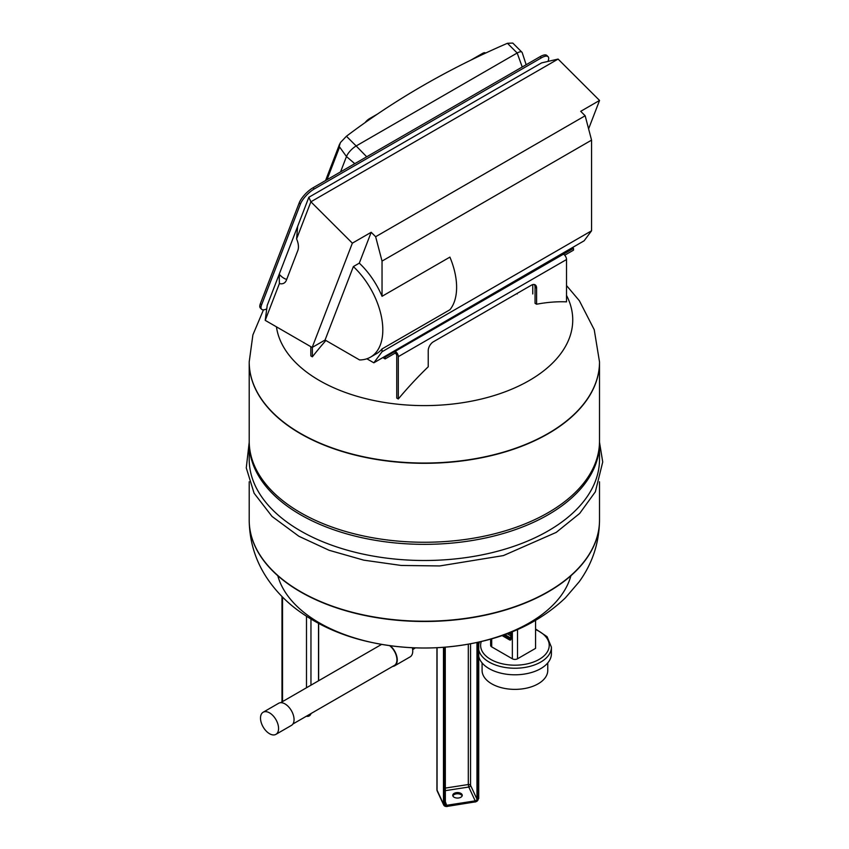 <?xml version="1.0" encoding="UTF-8"?>
<svg xmlns="http://www.w3.org/2000/svg" width="849" height="849" viewBox="0 0 849 849"><rect width="100%" height="100%" fill="white"/><g stroke="black" fill="none" stroke-linecap="round" stroke-linejoin="round"><path stroke-width="1.27" d="M260.505 718.084A12.767 7.376 -120 0 0 266.087 730.936A12.767 7.376 -120 0 0 275.925 734.353A12.767 7.376 -120 0 0 275.925 719.602A12.767 7.376 -120 0 0 263.158 712.237A12.767 7.376 -120 0 0 260.505 718.084M275.925 734.353L291.409 725.417A12.767 7.376 -120 0 0 291.409 710.666A12.767 7.376 -120 0 0 278.631 703.29L263.158 712.237M389.595 645.643A12.3 7.1 60 0 1 396.504 656.447A12.3 7.1 60 0 1 394.382 665.414L292.894 724.006M392.663 666.412A12.767 7.376 -120 0 0 394.615 665.828A12.767 7.376 -120 0 0 396.908 656.861A12.767 7.376 -120 0 0 390.2 645.718M381.042 644.306A12.767 7.376 -120 0 0 380.363 645.113M394.615 665.828L410.099 656.893A12.767 7.376 -120 0 0 412.349 647.734M536.6 304.229A275.14 158.859 -60 0 1 566.527 301.851L566.527 259.539A4.383 2.526 -120 0 0 563.439 254.18L395.199 351.306L395.199 353.088A2.186 1.263 -120 0 1 396.748 355.773L396.748 398.085L398.298 398.977A275.14 158.859 -60 0 1 428.225 366.8L428.225 350.711A7.301 4.213 -60 0 1 433.393 341.776L531.442 285.158A7.301 4.213 -60 0 1 535.093 284.797A7.301 4.213 -60 0 1 536.6 288.14L536.6 304.229L535.05 303.337L535.05 287.249A7.301 4.213 120 0 0 534.233 284.5M395.199 353.088L385.138 358.904L385.138 357.111L395.199 351.306A4.383 2.526 60 0 1 398.298 356.665L398.298 398.977M563.439 254.18L573.5 248.364L573.5 250.158L564.712 255.231M385.138 357.111L384.417 356.697M310.83 346.689L310.83 355.922L312.368 356.813L312.368 347.347M382.867 357.588L385.138 358.904M312.368 356.813A257.629 148.745 -60 0 1 325.889 340.481M573.5 248.364L572.258 247.653M266.713 308.93A14.592 5.041 -45.1 0 1 261.588 309.248A14.592 5.041 -45.1 0 1 261.577 304.876L300.408 204.1A14.592 5.041 -45.1 0 1 314.257 188.977L541.322 57.881A14.592 5.041 -45.1 0 1 548.104 56.713A14.592 5.041 -45.1 0 1 548.114 61.086L547.987 61.415M548.104 56.713L546.894 55.503A14.592 5.041 134.9 0 0 540.113 56.671L313.048 187.767A14.592 5.041 134.9 0 0 299.198 202.89L260.367 303.666A14.592 5.041 134.9 0 0 260.378 308.038L261.588 309.248M365.049 122.649A6.208 2.144 -45.1 0 1 369.464 118.68L377.55 114.021M470.93 60.099L482.487 53.434A6.208 2.144 -45.1 0 1 485.363 52.935L485.543 53.116M346.424 136.254L356.166 145.964A10.22 3.523 134.9 0 0 346.466 156.556L339.207 146.463L340.407 142.579L346.424 136.254A1058.204 783.065 -158.9 0 1 507.437 43.288L512.796 43.076L521.923 52.192A10.22 3.523 134.9 0 0 517.179 53.009L522.231 66.997M526.157 64.736L522.241 52.734A10.22 3.523 134.9 0 0 521.923 52.192M366.704 156.789L356.166 145.964L517.179 53.009L507.437 43.288M340.566 171.88L346.466 156.556L354.776 163.677M297.67 226.312L267.223 305.332L265.217 320.349L312.167 347.464L352.356 243.164L310.893 201.797L558.09 59.08L541.598 62.89L308.856 197.265L297.67 226.312L296.588 238.93A14.592 8.426 60 0 1 297.819 250.529L286.4 280.17A14.592 8.426 60 0 1 284.001 283.131A14.592 8.426 60 0 1 279.395 283.555L279.183 274.269L280.403 275.479A14.592 8.426 -120 0 0 286.697 279.406M265.217 320.349L279.395 283.555M296.588 238.93L310.893 201.797L308.856 197.265M353.364 266.575A59.483 34.342 -120 0 1 370.493 357.142A59.483 34.342 -120 0 1 359.562 359.934L325.071 340.014L353.364 266.575L359.297 263.148A59.483 34.342 60 0 1 382.039 296.301L382.039 261.099L375.64 236.722L371.193 232.286L359.297 263.148M366.864 358.777L373.836 362.81L382.039 351.751L382.039 348.928A59.483 34.342 60 0 1 376.436 353.715L370.493 357.142M382.039 351.751L591.562 230.79L584.133 240.798L373.836 362.81M382.039 296.301L449.906 257.12A59.483 34.342 60 0 1 449.906 309.747L382.039 348.928M325.071 340.014L312.167 347.464M382.039 261.099L591.562 140.138L591.562 230.79M375.64 236.722L585.163 115.761L591.562 140.138M558.09 59.08L599.553 100.447L580.716 111.325L585.163 115.761M352.356 243.164L371.193 232.286M599.553 100.447L588.601 128.857M249.203 520.225A175.159 101.127 0 0 0 249.203 520.363A175.159 101.127 0 0 0 424.362 621.489A175.159 101.127 0 0 0 599.511 520.363L599.511 520.097A175.159 101.127 180 0 1 491.391 613.519A175.159 101.127 180 0 1 300.504 591.604A175.159 101.127 180 0 1 249.203 520.097A175.159 101.127 0 0 0 424.362 621.224A175.159 101.127 0 0 0 599.511 520.097L599.511 481.786M548.21 433.69A175.159 101.127 0 0 0 599.511 362.183A175.159 101.127 180 0 1 424.362 463.31A175.159 101.127 180 0 1 249.203 362.183A175.159 101.127 0 0 0 300.504 433.69A175.159 101.127 0 0 0 548.21 433.69M249.203 443.22L249.203 459.373A175.159 101.127 0 0 0 300.504 530.88A175.159 101.127 0 0 0 491.391 552.805A175.159 101.127 0 0 0 599.511 459.373L599.511 443.22A175.159 101.127 0 0 0 599.5 442.18L602.726 461.983L595.361 491.783L579.665 513.454L556.222 532.387L503.404 555.586L439.74 565.943L401.195 565.455L363.733 560.149L329.094 550.279L298.901 536.281L272.041 516.447L254.106 493.227L246.274 467.916L249.213 442.17A175.159 101.127 0 0 0 249.203 443.22A175.159 101.127 0 0 0 300.504 514.727A175.159 101.127 0 0 0 491.391 536.653A175.159 101.127 0 0 0 599.511 443.22M566.527 285.551L579.379 300.748L594.236 329.72L599.511 361.918A175.159 101.127 180 0 1 424.362 463.045A175.159 101.127 180 0 1 249.203 361.918L249.203 441.14A175.159 101.127 0 0 0 300.504 512.647A175.159 101.127 0 0 0 491.391 534.562A175.159 101.127 0 0 0 599.511 441.14L599.511 362.183A175.159 101.127 180 0 0 599.511 362.045M566.527 295.399A148.395 85.675 180 0 1 451.742 404.135A148.395 85.675 180 0 1 276.445 326.844M277.793 575.728A148.395 85.675 0 0 0 424.362 648.01A148.395 85.675 0 0 0 570.921 575.728M482.083 662.91L482.083 670.413A32.846 18.965 0 0 0 510.429 689.197A32.846 18.965 0 0 0 546.533 675.549A32.846 18.965 0 0 0 547.764 670.413L547.764 662.91M478.74 656.468A36.486 21.066 0 0 0 511.3 674.69A36.486 21.066 0 0 0 549.452 660.543A36.486 21.066 0 0 0 551.415 653.719L551.415 647.171L547.085 636.676L535.57 628.982M511.056 634.362L508.848 633.078M507.129 633.725L510.769 635.827A13.287 7.673 0 0 0 511.056 635.88M504.784 634.585L510.769 638.034A13.287 7.673 0 0 0 511.056 638.087M510.769 638.034L510.769 635.827M490.637 639.095L490.637 645.378A3.651 2.112 0 0 0 491.698 646.874L512.35 658.792A3.651 2.112 0 0 0 517.508 658.792L535.57 648.36L535.57 620.396M503.637 634.988L510.801 639.127A2.186 1.263 -120 0 0 511.034 639.244M511.056 632.218L511.056 638.979A2.186 1.263 60 0 1 510.599 639.976A2.186 1.263 60 0 1 509.506 639.87L502.024 635.551M462.143 795.916A4.744 2.738 0 0 0 457.505 793.773A4.744 2.738 0 0 0 452.878 795.916M458.736 797.964A4.744 2.738 180 0 1 452.761 795.322A4.744 2.738 180 0 1 457.505 792.584A4.744 2.738 180 0 1 462.249 795.322A4.744 2.738 180 0 1 458.736 797.964M415.405 647.861L412.763 649.581A7.768 4.489 -120 0 0 414.11 647.808M536.6 288.14L535.05 287.249M566.527 259.539L398.298 356.665M261.577 304.876L260.367 303.666M299.198 202.89L300.408 204.1M314.257 188.977L313.048 187.767M540.113 56.671L541.322 57.881M483.24 54.198L482.487 53.434M339.462 147.344L326.992 179.723M279.109 276.233L280.403 275.479M249.203 481.786L249.203 520.363C249.542 543.158 256.409 563.747 269.78 582.127C276.816 591.785 285.105 600.349 294.645 607.852C315.297 623.803 339.473 634.999 367.182 641.451C405.599 650.26 443.985 650.196 482.349 641.26C515.311 633.534 542.957 619.101 565.285 597.972L579.167 581.809C592.4 563.503 599.182 543.02 599.511 520.363A175.159 101.127 0 0 0 599.511 520.225M282.006 701.9L282.006 596.55M282.526 701.603L282.526 597.07M306.319 716.259L306.882 716.344A3.651 0.775 -81.2 0 1 306.648 716.068M310.946 713.595A3.651 2.876 24.9 0 1 310.745 714.274L311.105 713.489M310.607 713.786A3.651 2.112 180 0 1 309.248 714.571M310.957 685.175L310.957 619.101M306.489 687.764L306.489 616.31M318.513 680.813L318.513 623.378M481.287 641.515A34.3 19.803 0 0 0 506.524 664.587A34.3 19.803 0 0 0 547.711 651.204A34.3 19.803 0 0 0 535.57 629.565M478.74 649.909A36.486 21.066 0 0 0 511.3 668.131A36.486 21.066 0 0 0 549.452 653.995A36.486 21.066 0 0 0 549.802 653.359A36.486 21.066 0 0 0 551.415 647.171M511.056 633.312L509.931 632.664M506.556 635.604A10.432 6.028 0 0 0 508.689 636.835M491.698 646.874L491.698 638.798M512.35 631.698L512.35 658.792M517.508 658.792L517.508 629.534M509.506 639.87L510.801 639.127M476.958 642.491L476.958 799.111L477.849 799.408L477.849 642.3M445.258 790.674L468.775 787.034A1.825 1.443 -24.9 0 0 470.537 785.272L476.958 799.111A1.825 1.443 -24.9 0 1 475.196 800.872L475.387 801.87A2.558 2.016 155.1 0 0 477.849 799.408M470.537 643.786L470.537 785.272A1.825 1.051 0 0 0 468.298 784.529L468.775 787.034L475.196 800.872L446.998 805.234A1.825 1.443 -24.9 0 1 445.343 804.512L445.258 647.161L445.258 804.12L444.717 804.534A2.558 2.016 155.1 0 0 447.19 806.232A2.918 2.303 -24.9 0 1 444.367 804.29L444.367 647.235M445.258 801.488L447.105 806.55L443.687 804.979A3.651 2.876 155.1 0 0 446.998 806.423L475.387 801.87A2.918 2.303 -24.9 0 0 478.21 799.058L478.21 642.215M444.717 804.534L444.717 647.203M444.367 804.29L443.475 803.992L443.475 647.299M437.055 647.702L437.055 790.154L443.475 803.992A3.651 2.876 155.1 0 0 443.687 804.979L437.267 791.141A3.651 2.876 155.1 0 1 437.055 790.154A3.651 2.112 180 0 1 436.927 789.612A3.651 3.651 0 0 0 437.267 791.141M475.196 802.061L478.21 799.058M478.719 798.538L478.74 642.099L478.719 798.538M468.298 644.189L468.298 784.529L445.258 788.095M280.594 702.707L381.594 644.402M532.758 293.956L532.758 284.595M517.221 293.956L517.221 293.372M339.664 143.948L325.57 180.54M249.203 361.918L252.896 334.899L263.477 309.843M281.985 701.911L281.985 596.518M306.882 716.344A3.651 3.651 0 0 0 310.745 714.274M318.64 680.749L318.64 623.453M479.452 641.94L478.74 644.264M509.538 632.813L511.056 633.683M504.486 635.487L504.486 634.691M436.927 789.612L436.927 647.702"/></g></svg>
